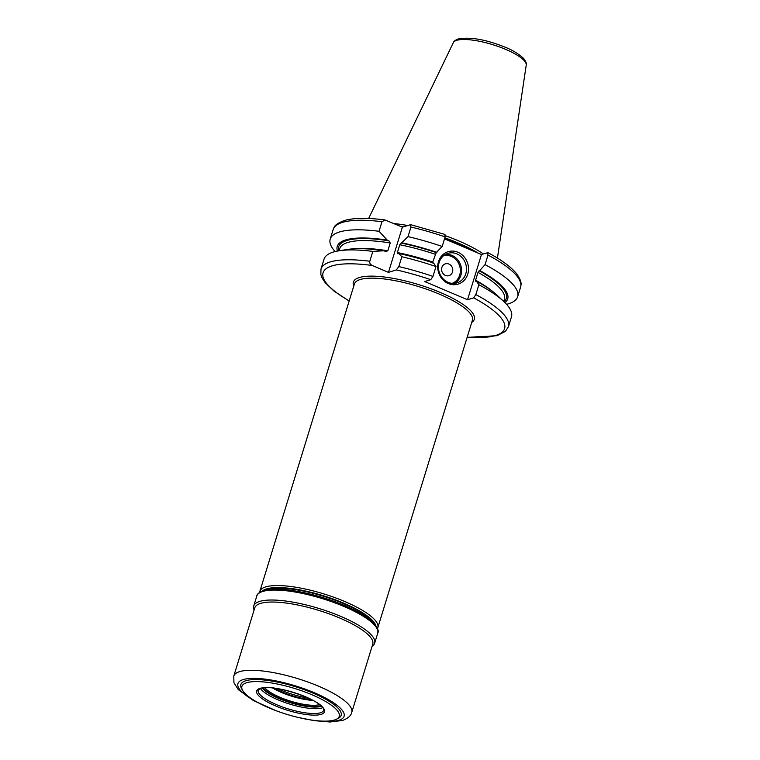 <?xml version="1.0" encoding="UTF-8"?>
<svg xmlns="http://www.w3.org/2000/svg" width="760" height="760" viewBox="0 0 760 760"><rect width="100%" height="100%" fill="white"/><g stroke="black" fill="none" stroke-linecap="round" stroke-linejoin="round"><path stroke-width="1.14" d="M372.106 646.256A63.261 16.796 -162.9 0 0 374.661 643.188A63.261 16.796 -162.9 0 0 330.173 612.227A63.261 16.796 -162.9 0 0 259.616 601.436A63.261 16.796 -162.9 0 0 253.735 605.986A63.261 16.796 -162.9 0 0 254.125 609.957M336.272 719.311L338.086 718.438A52.459 13.927 -162.9 0 0 310.887 692.236A52.459 13.927 -162.9 0 0 245.746 680.741A52.459 13.927 -162.9 0 0 241.689 688.778L242.696 690.526A50.92 13.518 -162.9 0 0 284.392 713.592A50.92 13.518 -162.9 0 0 334.514 719.995A50.92 13.518 -162.9 0 0 336.272 719.311A50.92 13.518 -162.9 0 0 309.861 693.889A50.92 13.518 -162.9 0 0 246.639 682.727A50.92 13.518 -162.9 0 0 242.696 690.526M320.71 705.536A31.549 8.379 17.1 0 1 319.988 705.803A31.549 8.379 17.1 0 1 289.427 701.993A31.549 8.379 17.1 0 1 263.302 687.876M319.542 704.577A30.628 8.132 17.1 0 1 319.456 704.606A30.628 8.132 17.1 0 1 290.538 701.138A30.628 8.132 17.1 0 1 264.812 687.743M312.987 700.406A30.628 8.132 17.1 0 1 272.584 687.981M311.78 699.77A31.549 8.379 17.1 0 1 273.933 688.123M483.351 253.935A69.122 18.354 -162.9 0 0 445.369 235.723M407.635 225.52A69.122 18.354 -162.9 0 0 393.832 223.535M372.837 251.398A98.059 26.04 -162.9 0 0 339.026 250.791L347.615 249.441A89.177 23.683 17.1 0 1 383.971 250.772L372.837 251.398L369.816 261.25C369.445 263.007 370.262 264.423 372.238 265.487L388.464 272.374L396.33 269.923A94.971 25.223 17.1 0 1 430.758 279.67L424.688 281.561L467.552 299.734L473.632 297.844L475.836 294.585A98.059 26.04 17.1 0 1 508.431 326.686L505.495 331.293L497.031 335.72L467.134 337.345M487.54 252.633L487.996 255.056A98.059 26.04 -162.9 0 1 520.591 287.166C521.151 284.477 522.395 281.703 516.268 273.324C510.644 266.627 501.192 259.73 487.92 252.652L481.46 254.524L444.524 238.858M444.99 234.441L410.656 224.675L402.373 227.155L388.464 272.374M383.971 250.772L385.624 251.474L387.818 250.8L390.231 242.982L388.901 240.815L387.258 240.112L379.031 231.287L381.976 221.72L385.073 219.982L402.373 227.155M430.758 279.67L432.972 276.402L436.002 266.56A98.059 26.04 -162.9 0 0 401.84 256.728L398.81 266.579L396.33 269.923M436.002 266.56L433.599 263.036A89.177 23.683 -162.9 0 0 398.601 253.469L397.803 253.716L397.385 252.558L399.788 244.739L408.025 236.616L410.97 227.05A98.059 26.04 17.1 0 1 445.132 236.882L442.187 246.449L436.24 252.567A87.713 23.294 -162.9 0 0 401.08 243.048M432.962 263.235L432.725 262.019A86.174 22.886 -162.9 0 0 397.385 252.558M436.24 252.567L432.725 262.019M445.132 236.882L444.666 234.45M508.431 326.686L511.461 316.844A98.059 26.04 -162.9 0 0 503.766 301.473A98.059 26.04 -162.9 0 0 478.866 284.734L475.836 294.585M339.026 250.791A98.059 26.04 -162.9 0 0 324.026 259.179L320.995 269.021A98.059 26.04 17.1 0 1 369.816 261.25M410.248 224.703L410.97 227.05M401.84 256.728L398.601 253.469M385.624 251.474L386.166 251.636M503.766 301.473L497.429 295.526A89.177 23.683 17.1 0 0 476.472 281.209L478.866 284.734M476.472 281.209L475.836 281.409L475.599 280.202A86.174 22.886 17.1 0 1 493.8 292.41M504.925 302.594A89.177 23.683 -162.9 0 0 479.75 270.55L478.002 272.384L475.599 280.202M387.258 240.112A89.177 23.683 -162.9 0 0 337.44 251.066M436.876 252.367A89.177 23.683 -162.9 0 0 401.878 242.801M442.187 246.449A98.059 26.04 -162.9 0 0 408.025 236.616M479.75 270.55L485.06 264.623A98.059 26.04 -162.9 0 1 517.645 296.733A98.059 26.04 -162.9 0 1 506.568 304.323M379.031 231.287A98.059 26.04 -162.9 0 0 330.21 239.067A98.059 26.04 -162.9 0 0 335.103 251.579M487.996 255.056L485.06 264.623M481.46 254.524L467.552 299.734M448.305 283.537A16.977 15.257 -107.3 0 1 438.472 261.687A16.977 15.257 -107.3 0 1 457.928 252.263A16.977 15.257 -107.3 0 1 467.761 274.113A16.977 15.257 -107.3 0 1 448.305 283.537M448.096 282.321A15.428 13.87 -107.3 0 1 438.463 267.292A15.428 13.87 -107.3 0 1 447.887 253.365A15.428 13.87 -107.3 0 1 456.845 253.878A15.428 13.87 72.7 0 1 466.488 268.907A15.428 13.87 72.7 0 1 457.064 282.834A15.428 13.87 72.7 0 1 448.096 282.321M445.426 275.433A6.175 5.548 72.7 0 0 452.504 272.004A6.175 5.548 72.7 0 0 448.932 264.062A6.175 5.548 -107.3 0 0 441.854 267.491A6.175 5.548 -107.3 0 0 445.426 275.433M377.72 633.232C380.038 629.726 374.604 619.818 351.851 608.874C323.323 594.69 278.635 585.209 263.549 590.577C259.103 592.382 256.851 594.197 256.794 596.03A63.261 16.796 17.1 0 1 262.675 591.48A63.261 16.796 17.1 0 1 333.241 602.271A63.261 16.796 17.1 0 1 377.72 633.232L374.661 643.188M351.756 712.395L372.751 644.157A61.721 16.387 -162.9 0 0 329.346 613.947A61.721 16.387 -162.9 0 0 260.509 603.421A61.721 16.387 -162.9 0 0 254.771 607.857L233.776 676.106A61.721 16.387 17.1 0 1 239.514 671.669A61.721 16.387 17.1 0 1 308.351 682.195A61.721 16.387 17.1 0 1 351.756 712.395C351.044 715.73 347.966 718.418 342.532 720.47L329.935 722L313.88 720.613L297.35 717.25M258.751 703.01A55.546 14.753 17.1 0 1 243.086 679.611A55.546 14.753 17.1 0 1 314.26 692.702A55.546 14.753 17.1 0 1 338.941 720.261A55.546 14.753 17.1 0 1 315.979 720.622M259.958 688.38A35.492 9.424 17.1 0 1 305.425 696.739A35.492 9.424 17.1 0 1 321.204 714.343A35.492 9.424 17.1 0 1 275.728 705.983A35.492 9.424 17.1 0 1 259.958 688.38M323.665 710.296A34.257 9.091 17.1 0 1 320.483 712.756A34.257 9.091 17.1 0 1 282.273 706.914A34.257 9.091 17.1 0 1 258.191 690.156L260.67 688.417C272.773 683.078 325.831 701.214 323.665 710.296M260.452 688.494A34.257 9.091 -162.9 0 0 288.819 703.798A34.257 9.091 -162.9 0 0 321.974 707.921A34.257 9.091 -162.9 0 0 322.734 707.655M262.257 688.038A33.022 8.768 -162.9 0 0 289.921 702.553A33.022 8.768 -162.9 0 0 321.262 706.334A33.022 8.768 -162.9 0 0 321.49 706.258M308.731 698.269A36.831 9.785 17.1 0 1 277.305 688.598M526.224 65.151C526.68 63.118 525.635 60.724 523.098 57.95C517.892 53.409 511.955 49.846 505.267 47.253C486.191 39.548 470.526 36.774 458.27 38.931C455.392 40.033 453.729 41.296 453.283 42.712A38.19 10.136 17.1 0 1 456.684 40.346A38.19 10.136 17.1 0 1 498.569 46.607A38.19 10.136 17.1 0 1 526.224 65.151L497.42 258.096M478.22 253.147A68.571 18.212 -162.9 0 0 444.847 237.814M403.142 226.917A68.571 18.212 -162.9 0 0 401.033 226.594M474.905 251.74A68.504 18.192 -162.9 0 0 444.704 238.269M372.238 265.487A94.971 25.223 -162.9 0 0 349.21 300.874M467.191 337.165A94.971 25.223 -162.9 0 0 473.632 297.844M471.741 322.373A63.261 16.796 -162.9 0 0 436.183 290.757A63.261 16.796 -162.9 0 0 359.252 277.552A63.261 16.796 -162.9 0 0 353.761 286.073M398.81 266.579A98.059 26.04 17.1 0 1 432.972 276.402M352.365 248.891A86.174 22.886 17.1 0 1 387.818 250.8M435.128 254.201A86.174 22.886 -162.9 0 0 399.788 244.739M503.756 301.473L504.403 299.383A86.174 22.886 -162.9 0 0 478.002 272.384M390.231 242.982A86.174 22.886 -162.9 0 0 339.673 248.701L339.036 250.791M338.656 250.857A87.713 23.294 17.1 0 1 388.901 240.815M479.113 270.75A87.713 23.294 17.1 0 1 504.032 301.729M381.976 221.72A98.059 26.04 -162.9 0 0 333.155 229.501L330.21 239.067M454.527 283.337A15.428 13.87 72.7 0 0 461.51 269.002A15.428 13.87 72.7 0 0 451.943 255.407A15.428 13.87 72.7 0 0 445.512 254.391M452.2 283.347A14.506 13.034 72.7 0 0 460.341 270.085A14.506 13.034 72.7 0 0 451.288 256.386A14.506 13.034 72.7 0 0 443.593 255.702M472.387 320.273A61.721 16.387 -162.9 0 0 428.991 290.063A61.721 16.387 -162.9 0 0 360.145 279.537A61.721 16.387 -162.9 0 0 354.407 283.974L259.844 591.365A61.721 16.387 17.1 0 1 265.582 586.929A61.721 16.387 17.1 0 1 334.419 597.455A61.721 16.387 17.1 0 1 377.824 627.665L472.387 320.273M262.466 590.947A60.173 15.979 17.1 0 1 266.475 588.914A60.173 15.979 17.1 0 1 328.89 597.531A60.173 15.979 17.1 0 1 375.896 625.841M372.447 621.975A58.482 15.533 -162.9 0 0 323.484 596.258A58.482 15.533 -162.9 0 0 267.938 589.532A58.482 15.533 -162.9 0 0 267.491 589.684M256.794 596.03L253.735 605.986M276.051 710.695L253.403 700.558L238.307 689.624L233.928 682.736L233.776 676.106M453.283 42.712L368.657 218.481M349.153 301.055L334.001 291.08L325.233 282.758L322.116 278.036L320.844 274.522L320.995 269.021M520.591 287.166L517.645 296.733M385.073 219.982C367.469 217.645 353.894 217.825 344.375 220.523C333.754 224.599 334.495 226.955 333.155 229.501M377.425 628.634L377.824 627.665M259.625 592.392L259.844 591.365"/></g></svg>
